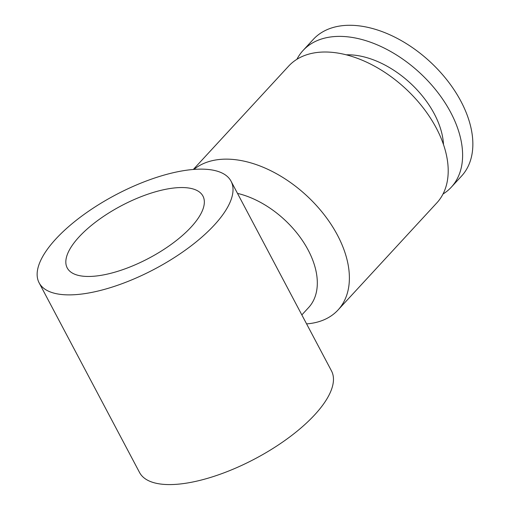 <?xml version="1.0" encoding="UTF-8"?>
<svg xmlns="http://www.w3.org/2000/svg" width="510" height="510" viewBox="0 0 510 510"><rect width="100%" height="100%" fill="white"/><g stroke="black" fill="none" stroke-linecap="round" stroke-linejoin="round"><path stroke-width="0.76" d="M193.896 169.422A100.827 62.724 42.7 0 1 337.473 235.18A100.827 62.724 42.7 0 1 338.06 309.965A100.827 62.724 42.7 0 1 306.593 323.882M193.315 169.467L288.647 66.115A100.827 62.724 42.7 0 1 436.292 128.055A100.827 62.724 42.7 0 1 436.872 202.84L338.06 309.965M237.501 193.392A77.558 48.246 42.7 0 1 308.155 250.053A77.558 48.246 42.7 0 1 308.601 307.581L301.844 314.912M296.922 59.287A100.827 62.724 42.7 0 1 303.055 50.49L313.306 39.378A100.827 62.724 42.7 0 1 460.944 101.324A100.827 62.724 42.7 0 1 461.531 176.103L451.286 187.215A100.827 62.724 42.7 0 1 443.005 194.036M303.055 50.49A100.827 62.724 42.7 0 1 450.7 112.43A100.827 62.724 42.7 0 1 451.286 187.215M346.182 54.819A78.336 48.73 42.7 0 1 434.297 113.864A78.336 48.73 42.7 0 1 443.496 144.579M269.529 253.878L292.765 297.776M39.117 282.814A108.585 41.903 152.1 0 1 55.896 238.922A108.585 41.903 152.1 0 1 155.869 177.62A108.585 41.903 152.1 0 1 231.043 181.197A108.585 41.903 152.1 0 1 214.27 225.095A108.585 41.903 152.1 0 1 114.297 286.397A108.585 41.903 152.1 0 1 39.117 282.814L139.561 472.521A108.585 41.903 -27.9 0 0 214.742 476.098A108.585 41.903 -27.9 0 0 314.715 414.796A108.585 41.903 -27.9 0 0 331.487 370.904L292.3 296.897M191.078 227.116A76.787 29.631 152.1 0 1 120.385 270.466A76.787 29.631 152.1 0 1 67.224 267.935A76.787 29.631 152.1 0 1 79.082 236.895A76.787 29.631 152.1 0 1 149.781 193.545A76.787 29.631 152.1 0 1 202.942 196.076A76.787 29.631 152.1 0 1 191.078 227.116M270.23 255.204L231.043 181.197"/></g></svg>
